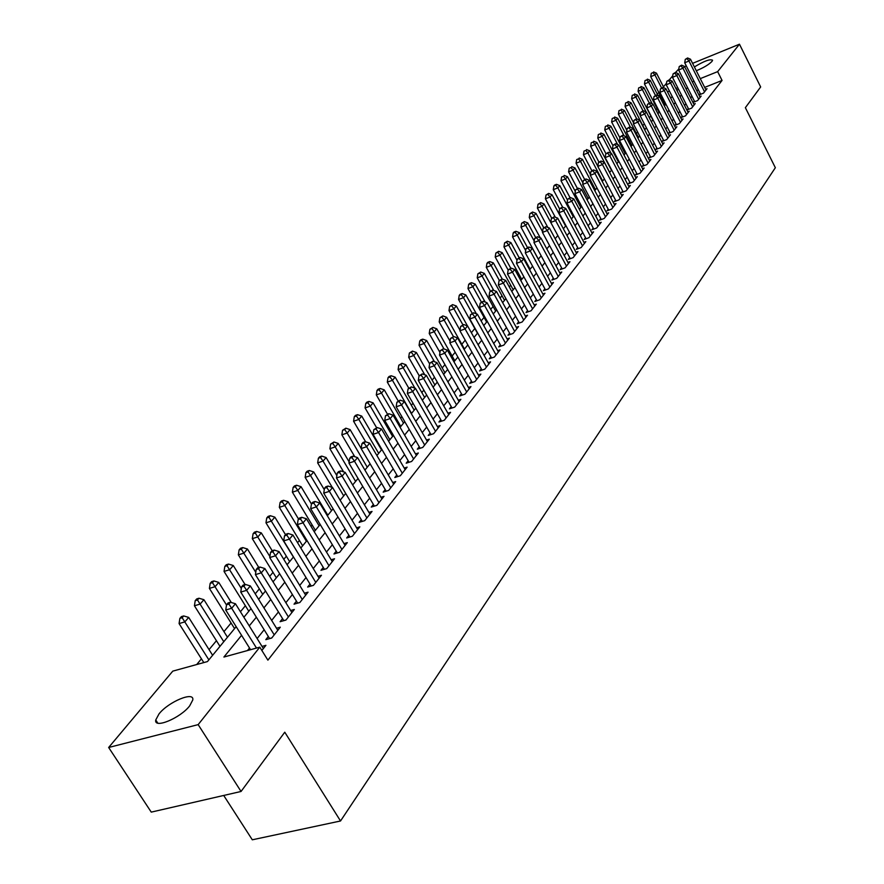 <?xml version="1.0" encoding="UTF-8"?>
<svg xmlns="http://www.w3.org/2000/svg" width="884" height="884" viewBox="0 0 884 884"><rect width="100%" height="100%" fill="white"/><g stroke="black" fill="none" stroke-linecap="round" stroke-linejoin="round"><path stroke-width="1.33" d="M694.382 66.941C704.062 61.073 710.117 58.83 712.57 60.222L711.985 61.405C708.703 64.72 703.476 67.836 696.294 70.742M189.684 705.863C180.314 718.151 153.706 729.167 155.75 719.974L159.01 713.907C168.524 701.719 194.59 690.912 192.778 699.973L189.684 705.863M223.707 795.456L252.305 839.8L340.528 820.982L775.345 167.717L745.367 107.682L760.66 86.952L739.466 44.2L717.653 71.637L700.272 78.632M340.528 820.982L284.77 732.195L241.056 791.467L151.252 812.12L108.655 747.488L172.778 671.133L207.453 661.575L236.161 626.668M657.022 108.434L655.884 109.815M650.79 115.97L649.298 117.76M644.314 123.793L642.823 125.594M637.585 131.926L636.325 133.44M630.734 140.191L629.728 141.418M623.773 148.6L623.021 149.518M616.701 157.153L616.203 157.75M527.693 264.681L527.184 265.288M519.273 274.847L518.322 275.996M510.709 285.201L509.294 286.902M501.979 295.742L500.09 298.03M493.095 306.472L490.697 309.367M484.045 317.411L481.128 320.925M474.818 328.55L471.371 332.716M465.205 340.174L461.813 344.274M455.172 352.285L452.111 355.998M444.95 364.639L442.21 367.943M434.508 377.247L432.121 380.131M423.856 390.12L421.834 392.562M412.983 403.259L411.336 405.237M401.877 416.673L400.629 418.176M390.529 430.386L389.7 431.381M324.671 509.935L324.185 510.532M312.185 525.03L311.035 526.422M299.422 540.456L297.565 542.688M286.361 556.224L283.786 559.329M273.012 572.357L269.675 576.379M259.355 588.854L255.222 593.838M245.376 605.739L240.426 611.728M231.078 623.021L223.95 631.618M216.425 640.712L209.055 649.618M201.43 658.823L196.701 664.536M657.309 94.157L658.768 92.422M663.464 86.842L666.492 83.229M669.287 79.903L672.746 75.781M675.509 72.488L678.813 68.974M700.25 93.549L699.222 94.842L703.52 93.118L707.012 88.709L705.631 89.262M694.338 100.975L693.299 102.29L697.62 100.566L701.167 96.091L699.763 96.643M688.338 108.522L687.277 109.859L691.631 108.135L695.233 103.583L693.796 104.146M682.238 116.191L681.166 117.539L685.542 115.815L689.2 111.196L687.741 111.771M676.039 123.97L674.945 125.351L679.354 123.616L683.078 118.92L681.597 119.506M669.752 131.882L668.635 133.285L673.067 131.55L676.857 126.777L675.343 127.373M663.354 139.926L662.226 141.352L666.68 139.606L670.525 134.755L668.989 135.363M656.856 148.092L655.707 149.54L660.193 147.805L664.094 142.865L662.536 143.473M650.248 156.402L649.077 157.871L653.596 156.125L657.563 151.109L655.983 151.728M643.53 164.844L642.348 166.336L646.889 164.59L650.922 159.496L649.309 160.114M636.701 173.43L635.497 174.944L640.071 173.187L644.171 168.015L642.524 168.645M629.762 182.148L628.535 183.695L633.132 181.938L637.309 176.678L635.629 177.319M622.701 191.032L621.452 192.59L626.082 190.845L630.336 185.485L628.623 186.137M615.518 200.049L614.247 201.651L618.911 199.894L623.231 194.447L621.496 195.099M608.214 209.232L606.921 210.856L611.617 209.099L616.004 203.552L614.236 204.226M600.788 218.58L599.474 220.227L604.192 218.47L608.667 212.823L606.855 213.508M593.219 228.083L591.882 229.763L596.634 227.995L601.186 222.26L599.341 222.945M585.528 237.763L584.169 239.465L588.954 237.708L593.584 231.862L591.705 232.558M577.694 247.608L576.302 249.343L581.12 247.575L585.838 241.63L583.915 242.338M569.716 257.631L568.301 259.41L573.152 257.631L577.948 251.575L576.003 252.294M561.594 267.841L560.158 269.642L565.042 267.874L569.926 261.708L567.937 262.438M553.329 278.239L551.87 280.073L556.776 278.294L561.76 272.018L559.716 272.758M544.909 288.825L543.417 290.692L548.367 288.924L553.428 282.526L551.351 283.267M536.323 299.61L534.809 301.51L539.793 299.742L544.953 293.223L542.831 293.985M527.582 310.593L526.035 312.538L531.052 310.77L536.312 304.129L534.146 304.892M518.676 321.798L517.096 323.776L522.146 321.997L527.505 315.234L525.295 316.019M509.593 333.213L507.991 335.224L513.074 333.456L518.543 326.561L516.278 327.345M500.344 344.848L498.698 346.904L503.814 345.136L509.394 338.097L507.084 338.904M490.896 356.705L489.228 358.805L494.388 357.037L500.068 349.865L497.714 350.683M481.272 368.805L479.57 370.948L484.763 369.18L490.554 361.865L488.145 362.694M471.459 381.148L469.724 383.336L474.951 381.568L480.863 374.109L478.399 374.938M461.437 393.745L459.669 395.966L464.929 394.209L470.962 386.595L468.443 387.435M451.216 406.585L449.415 408.861L454.707 407.104L460.873 399.336L458.288 400.198M440.784 419.701L438.939 422.022L444.276 420.265L450.564 412.331L447.923 413.204M430.143 433.083L428.254 435.458L433.635 433.701L440.044 425.602L437.348 426.497M419.27 446.752L417.336 449.183L422.751 447.426L429.304 439.16L426.541 440.055M408.165 460.719L406.198 463.194L411.646 461.448L418.342 452.995L415.502 453.912M396.817 474.973L394.805 477.504L400.297 475.758L407.137 467.139L404.231 468.056M385.225 489.548L383.17 492.134L388.706 490.399L395.689 481.581L392.717 482.52M373.379 504.433L371.28 507.073L376.849 505.35L383.999 496.333L380.938 497.294M361.269 519.659L359.125 522.356L364.738 520.643L372.042 511.427L368.904 512.389M348.893 535.229L346.694 537.98L352.351 536.268L359.821 526.853L356.606 527.825M336.229 551.141L333.975 553.97L339.677 552.268L347.313 542.621L344.02 543.616M323.268 567.429L320.969 570.313L326.715 568.622L334.528 558.765L331.135 559.771M310.019 584.092L307.665 587.042L313.444 585.363L321.444 575.274L317.964 576.291M296.449 601.142L294.041 604.17L299.864 602.501L308.052 592.169L304.472 593.208M282.56 618.612L280.095 621.706L285.952 620.049L294.339 609.474L290.659 610.524M268.327 636.491L265.808 639.662L271.719 638.027L280.305 627.187L276.515 628.248M664.436 103.505L663.354 103.936M241.575 635.331L223.906 657.044L259.797 647.154L267.896 660.149L722.062 80.444L704.692 87.394M698.415 89.914L696.702 90.599M691.951 96.268L690.636 97.914M685.929 103.782L684.559 105.494M679.807 111.417L678.382 113.196M673.586 119.174L672.105 121.031M667.265 127.053L665.718 128.987M660.845 135.064L659.243 137.064M654.326 143.197L652.646 145.285M647.696 151.462L645.95 153.639M640.955 159.871L639.143 162.126M634.093 168.424L632.215 170.767M627.132 177.109L625.176 179.551M620.038 185.949L618.015 188.48M612.833 194.944L610.734 197.563M605.496 204.093L603.319 206.812M598.037 213.398L595.772 216.215M590.446 222.856L588.092 225.785M582.711 232.492L580.28 235.531M574.854 242.304L572.324 245.454M566.843 252.294L564.224 255.553M558.688 262.46L555.981 265.841M550.389 272.813L547.583 276.316M541.936 283.355L539.019 286.991M533.317 294.107L530.301 297.864M524.532 305.046L521.416 308.947M515.593 316.207L512.355 320.24M506.477 327.577L503.118 331.754M497.184 339.169L493.703 343.5M487.703 350.981L484.101 355.467M478.034 363.037L474.31 367.678M468.177 375.335L464.321 380.142M458.122 387.877L454.122 392.861M447.856 400.673L443.713 405.833M437.381 413.745L433.094 419.082M426.685 427.082L422.243 432.608M415.767 440.696L411.171 446.431M404.607 454.608L399.855 460.542M393.214 468.818L388.286 474.962M381.579 483.327L376.474 489.692M369.678 498.167L364.385 504.764M357.512 513.339L352.042 520.168M345.08 528.842L339.401 535.925M332.362 544.71L326.483 552.036M319.345 560.931L313.256 568.534M306.03 577.539L299.72 585.418M292.394 594.534L285.852 602.7M278.449 611.938L271.664 620.402M264.15 629.762L257.122 638.535M249.509 648.027L247.487 650.547M261.863 650.469L265.918 645.342L262.029 646.414M241.056 791.467L198.16 724.626L108.655 747.488M684.581 66.609L686.293 65.913M692.57 63.35L739.466 44.2M722.062 80.444L717.653 71.637M259.797 647.154L198.16 724.626M687.509 87.483L686.183 89.118M681.431 94.942L680.05 96.643M675.277 102.522L673.829 104.29M669.011 110.213L667.508 112.058M662.646 118.025L661.088 119.948M656.182 125.97L654.558 127.97M649.607 134.048L647.917 136.125M642.922 142.258L641.176 144.412M636.137 150.6L634.314 152.833M629.231 159.076L627.342 161.407M622.214 167.706L620.248 170.126M615.065 176.48L613.032 178.988M607.805 185.397L605.695 188.005M600.424 194.48L598.225 197.176M592.899 203.707L590.622 206.513M585.252 213.11L582.888 216.016M577.473 222.669L575.02 225.685M569.55 232.404L566.998 235.531M561.473 242.315L558.843 245.553M553.262 252.415L550.533 255.763M544.898 262.692L542.069 266.172M536.378 273.156L533.439 276.758M527.693 283.819L524.654 287.554M518.853 294.692L515.703 298.56M509.836 305.765L506.576 309.776M500.642 317.058L497.272 321.201M491.283 328.561L487.78 332.859M481.725 340.296L478.1 344.749M471.99 352.263L468.233 356.871M462.056 364.473L458.166 369.247M451.912 376.927L447.89 381.877M441.569 389.634L437.403 394.761M431.005 402.607L426.685 407.911M420.231 415.856L415.756 421.348M409.215 429.381L404.585 435.072M397.977 443.193L393.181 449.083M386.485 457.304L381.523 463.404M374.75 471.724L369.611 478.045M362.76 486.465L357.423 493.007M350.495 501.526L344.97 508.311M337.953 516.93L332.229 523.958M325.124 532.687L319.201 539.969M312.008 548.809L305.864 556.356M298.582 565.307L292.217 573.13M284.836 582.191L278.239 590.302M270.758 599.485L263.918 607.883M256.349 617.198L249.255 625.905M693.995 81.162L692.283 81.858M677.763 87.704L675.895 88.466M669.431 91.063L667.486 91.848M660.016 94.864L658.072 95.649M243.885 617.275L251.012 608.601M258.636 599.341L265.509 590.976M273.034 581.827L279.664 573.76M287.09 564.732L293.488 556.953M300.814 548.036L306.991 540.522M314.229 531.726L320.196 524.477M327.334 515.792L333.091 508.797M340.152 500.211L345.699 493.46M352.672 484.984L358.031 478.465M364.915 470.089L370.098 463.791M376.904 455.514L381.899 449.448M388.617 441.26L393.446 435.392M400.098 427.315L404.75 421.646M411.325 413.657L415.823 408.187M422.32 400.286L426.663 395.004M433.083 387.192L437.271 382.098M443.624 374.374L447.68 369.446M453.956 361.81L457.868 357.059M464.089 349.5L467.857 344.904M474.012 337.434L477.647 333.003M483.736 325.599L487.25 321.323M493.272 313.997L496.664 309.875M502.631 302.626L505.902 298.637M511.803 291.466L514.963 287.62M520.809 280.526L523.858 276.803M529.638 269.786L532.588 266.195M538.301 259.244L541.152 255.774M546.809 248.89L549.561 245.553M555.163 238.735L557.815 235.509L542.047 206.281L537.406 208.072L547.848 227.442M563.373 228.757L565.926 225.652M571.429 218.967L573.893 215.972M579.34 209.342L581.716 206.447M587.109 199.894L589.396 197.099M594.744 190.601L596.954 187.916M602.247 181.474L604.38 178.888M609.629 172.502L611.684 170.015M616.877 163.684L618.855 161.286M624.005 155.02L625.905 152.711M631.021 146.501L632.845 144.269M637.905 138.114L639.673 135.97M644.69 129.871L646.381 127.804M651.364 121.76L652.989 119.771M657.917 113.782L659.486 111.87M664.381 105.925L665.884 104.102M670.735 98.201L672.171 96.444M676.978 90.599L678.371 88.908M256.504 648.06L231.674 608.269L235.453 603.75L263.366 648.558M250.559 649.696L225.74 609.993L231.674 608.269L228.923 604.048L230.437 602.247L228.061 602.943L226.547 604.744L228.923 604.048M226.547 604.744L225.74 609.993M235.453 603.75L230.437 602.247M212.624 655.276L188.69 617.408L184.833 621.894L179.076 623.574L203.817 662.58M182.159 617.728L183.706 615.938L181.408 616.612L179.861 618.402L182.159 617.728L208.867 659.862M183.706 615.938L188.69 617.408M179.076 623.574L179.861 618.402M274.228 634.856L246.647 590.346L250.338 585.937L277.808 630.336M269.642 638.602L240.757 592.081L246.647 590.346L243.918 586.191L245.398 584.434L243.045 585.131L241.564 586.899L243.918 586.191M241.564 586.899L240.757 592.081M250.338 585.937L245.398 584.434M288.416 616.955L261.266 572.854L264.868 568.545L291.908 612.546M283.819 620.656L255.421 574.611L261.266 572.854L258.548 568.766L259.995 567.053L257.664 567.76L256.216 569.473L258.548 568.766M256.216 569.473L255.421 574.611M264.868 568.545L259.995 567.053M302.262 599.474L275.532 555.782L279.046 551.572L305.676 595.175M297.665 603.131L269.731 557.539L275.532 555.782L272.836 551.76L274.25 550.08L271.929 550.787L270.515 552.467L272.836 551.76M270.515 552.467L269.731 557.539M279.046 551.572L274.25 550.08M315.787 582.412L289.466 539.107L292.902 534.997L319.124 578.202M311.19 586.026L283.709 540.875L289.466 539.107L286.792 535.14L288.173 533.505L285.863 534.223L284.493 535.859L286.792 535.14M284.493 535.859L283.709 540.875M292.902 534.997L288.173 533.505M227.475 637.231L203.906 599.695L200.138 604.081L194.425 605.772L219.983 646.348M197.486 599.982L198.999 598.236L196.723 598.91L195.209 600.667L197.486 599.982L223.796 641.707M198.999 598.236L203.906 599.695M194.425 605.772L195.209 600.667M231.299 602.501L218.768 582.412L215.088 586.689L209.409 588.39L234.569 628.601M212.458 582.655L213.928 580.943L211.663 581.628L210.182 583.341L212.458 582.655L226.514 604.987M213.928 580.943L218.768 582.412M209.409 588.39L210.182 583.341M245.056 584.534L233.277 565.528L229.685 569.705L224.05 571.418L248.813 611.275M227.066 565.738L228.514 564.069L226.26 564.754L224.812 566.423L227.066 565.738L241.321 588.457M228.514 564.069L233.277 565.528M224.05 571.418L224.812 566.423M258.78 567.418L247.454 549.03L243.94 553.119L238.348 554.843L262.747 594.346M241.343 549.207L242.757 547.572L240.525 548.268L239.111 549.903L241.343 549.207L255.774 572.302M242.757 547.572L247.454 549.03M238.348 554.843L239.111 549.903M329.003 565.738L303.079 522.82L306.439 518.798L332.262 561.627M324.406 569.307L297.356 524.599L303.079 522.82L300.427 518.919L301.764 517.317L299.488 518.035L298.14 519.637L300.427 518.919M298.14 519.637L297.356 524.599M306.439 518.798L301.764 517.317M272.195 550.71L261.31 532.908L257.874 536.908L252.316 538.643L276.349 577.793M255.299 533.052L256.68 531.461L254.459 532.157L253.078 533.748L255.299 533.052L269.885 556.511M256.68 531.461L261.31 532.908M252.316 538.643L253.078 533.748M341.92 549.439L316.384 506.897L319.654 502.974L345.103 545.428M337.323 552.964L310.704 508.698L316.384 506.897L313.743 503.062L315.058 501.493L312.781 502.222L311.466 503.781L313.743 503.062M311.466 503.781L310.704 508.698M319.654 502.974L315.058 501.493M285.499 534.665L274.858 517.151L271.498 521.063L265.974 522.798L289.654 561.616M268.935 517.262L270.283 515.703L268.073 516.411L266.725 517.969L268.935 517.262L293.411 557.053M270.283 515.703L274.858 517.151M265.974 522.798L266.725 517.969M354.539 533.516L329.378 491.349L332.583 487.515L357.644 529.582M349.953 536.997L323.732 493.15L329.378 491.349L326.76 487.57L328.041 486.034L325.787 486.764L324.505 488.288L326.76 487.57M324.505 488.288L323.732 493.15M332.583 487.515L328.041 486.034M298.582 519.107L288.096 501.747L284.814 505.571L279.333 507.317L302.659 545.804M282.261 501.836L283.587 500.311L281.388 501.007L280.073 502.532L282.261 501.836L284.814 505.571L306.405 541.251M283.587 500.311L288.096 501.747M279.333 507.317L280.073 502.532M366.882 517.936L342.086 476.144L345.213 472.399L369.921 514.101M362.296 521.383L336.484 477.946L342.086 476.144L339.478 472.421L340.738 470.918L338.495 471.647L337.246 473.139L339.478 472.421M337.246 473.139L336.484 477.946M345.213 472.399L340.738 470.918M311.433 503.99L301.046 486.686L297.831 490.421L292.383 492.178L315.378 530.334M295.3 486.741L296.593 485.25L294.416 485.957L293.123 487.438L295.3 486.741L297.831 490.421L319.113 525.792M296.593 485.25L301.046 486.686M292.383 492.178L293.123 487.438M378.949 502.709L354.506 461.271L357.567 457.614L381.921 498.952M374.374 506.123L348.948 463.083L354.506 461.271L351.92 457.603L353.147 456.144L350.926 456.873L349.699 458.332L351.92 457.603M349.699 458.332L348.948 463.083M357.567 457.614L353.147 456.144M324.284 489.659L313.709 471.957L310.571 475.603L305.157 477.371L327.831 515.195M308.052 471.968L309.312 470.509L307.157 471.227L305.897 472.686L308.052 471.968L310.571 475.603L331.544 510.676M309.312 470.509L313.709 471.957M305.157 477.371L305.897 472.686M390.75 487.813L366.661 446.729L369.656 443.149L393.667 484.134M386.186 491.184L361.136 448.553L366.661 446.729L364.086 443.116L365.291 441.68L363.092 442.409L361.887 443.845L364.086 443.116M361.887 443.845L361.136 448.553M369.656 443.149L365.291 441.68M336.848 475.625L326.097 457.536L323.025 461.105L317.654 462.873L332.273 487.416M320.527 457.525L321.765 456.1L319.621 456.807L318.384 458.243L320.527 457.525L323.025 461.105L343.71 495.88M321.765 456.1L326.097 457.536M317.654 462.873L318.384 458.243M402.308 473.238L378.551 432.508L381.479 428.994L405.148 469.636M397.745 476.575L373.07 434.331L378.551 432.508L375.998 428.939L377.17 427.536L373.81 429.668L375.998 428.939M373.81 429.668L373.07 434.331M381.479 428.994L377.17 427.536M349.136 461.89L338.229 443.425L335.224 446.917L329.887 448.696L343.622 471.868M332.738 443.392L333.942 442L330.605 444.099L332.738 443.392L335.224 446.917L355.611 481.404M333.942 442L338.229 443.425M329.887 448.696L330.605 444.099M413.613 458.973L390.175 418.585L393.048 415.16L416.397 455.448M409.06 462.266L384.739 420.419L390.175 418.585L387.645 415.071L388.794 413.701L385.468 415.8L387.645 415.071M385.468 415.8L384.739 420.419M393.048 415.16L388.794 413.701M361.158 448.431L350.097 429.613L347.158 433.038L341.854 434.817L354.738 456.663M344.694 429.558L345.876 428.188L342.572 430.265L344.694 429.558L347.158 433.038L367.269 467.227M345.876 428.188L350.097 429.613M341.854 434.817L342.572 430.265M381.501 449.923L361.722 416.088L358.838 419.447L353.578 421.226L365.644 441.801M356.396 416.01L357.545 414.673L355.445 415.381L354.285 416.729L356.396 416.01L358.838 419.447L378.683 453.348M357.545 414.673L361.722 416.088M353.578 421.226L354.285 416.729M392.618 436.409L373.103 402.85L370.286 406.132L365.059 407.911L376.606 427.723M367.854 402.739L368.982 401.435L366.893 402.143L365.766 403.458L367.854 402.739L370.286 406.132L389.855 439.757M368.982 401.435L373.103 402.85M365.059 407.911L365.766 403.458M424.674 445.006L401.568 404.96L404.375 401.601L427.403 441.558M420.143 448.276L396.165 406.795L401.568 404.96L399.049 401.491L400.176 400.154L396.894 402.231L399.049 401.491M396.894 402.231L396.165 406.795M404.375 401.601L400.176 400.154M435.514 431.326L412.706 391.623L415.458 388.33L438.188 427.955M430.994 434.563L407.347 393.457L412.706 391.623L410.209 388.209L411.314 386.894L408.065 388.938L410.209 388.209M408.065 388.938L407.347 393.457M415.458 388.33L411.314 386.894M446.122 417.944L423.624 378.562L426.32 375.335L448.74 414.64M441.613 421.138L418.298 380.396L423.624 378.562L421.149 375.192L422.221 373.899L419.016 375.921L421.149 375.192M419.016 375.921L418.298 380.396M426.32 375.335L422.221 373.899M403.513 423.16L384.253 389.877L381.49 393.093L376.297 394.883L387.479 414.143M379.07 389.745L380.186 388.463L378.109 389.181L377.004 390.463L379.07 389.745L381.49 393.093L400.806 426.442M380.186 388.463L384.253 389.877M376.297 394.883L377.004 390.463M456.52 404.828L434.309 365.766L436.95 362.617L459.083 401.59M452.022 407.999L429.027 367.611L434.309 365.766L431.856 362.44L432.906 361.18L429.734 363.18L431.856 362.44M429.734 363.18L429.027 367.611M436.95 362.617L432.906 361.18M414.187 410.176L395.181 377.159L392.463 380.319L387.314 382.109L398.132 400.85M390.065 377.015L391.159 375.755L389.093 376.474L388.01 377.733L390.065 377.015L392.463 380.319L411.535 413.403M391.159 375.755L395.181 377.159M387.314 382.109L388.01 377.733M466.697 391.977L444.785 353.235L447.37 350.152L469.216 388.805M462.221 395.115L439.536 355.081L444.785 353.235L442.343 349.953L443.381 348.716L440.243 350.694L442.343 349.953M440.243 350.694L439.536 355.081M447.37 350.152L443.381 348.716M424.64 397.457L405.878 364.705L403.226 367.799L398.109 369.589L408.751 388.12M400.85 364.539L401.911 363.313L398.794 365.258L400.85 364.539L403.226 367.799L414.894 388.131M401.911 363.313L405.878 364.705M398.109 369.589L398.794 365.258M476.675 379.38L455.05 340.959L457.581 337.931L479.139 376.275M472.211 382.485L449.834 342.804L455.05 340.959L452.619 337.721L453.636 336.506L450.531 338.462L452.619 337.721M450.531 338.462L449.834 342.804M457.581 337.931L453.636 336.506M434.895 384.993L416.375 352.506L413.767 355.534L408.684 357.324L419.193 375.711M411.403 352.318L412.452 351.103L409.369 353.036L411.403 352.318L413.767 355.534L424.773 374.794M412.452 351.103L416.375 352.506M408.684 357.324L409.369 353.036M486.454 367.037L465.106 328.925L467.581 325.953L488.874 363.987M482.012 370.12L459.923 330.771L465.106 328.925L462.686 325.721L463.691 324.538L460.619 326.461L462.686 325.721M460.619 326.461L459.923 330.771M467.581 325.953L463.691 324.538M444.95 372.761L426.663 340.539L424.11 343.5L419.06 345.301L429.624 363.877M421.756 340.329L422.784 339.147L420.762 339.865L419.734 341.047L421.756 340.329L424.11 343.5L434.464 361.733M422.784 339.147L426.663 340.539M419.06 345.301L419.734 341.047M496.046 354.937L474.962 317.135L477.393 314.218L498.421 351.942M491.614 357.987L469.813 318.969L474.962 317.135L472.564 313.975L473.537 312.803L470.509 314.715L472.564 313.975M470.509 314.715L469.813 318.969M477.393 314.218L473.537 312.803M454.807 360.782L436.751 328.804L434.243 331.71L429.226 333.511L439.956 352.451M431.911 328.583L432.906 327.411L429.9 329.301L431.911 328.583L434.243 331.71L443.978 348.937M432.906 327.411L436.751 328.804M429.226 333.511L429.9 329.301M505.449 343.069L484.62 305.566L487.007 302.715L507.77 340.141M501.029 346.097L479.515 307.411L484.62 305.566L482.244 302.45L483.205 301.3L480.2 303.19L482.244 302.45M480.2 303.19L479.515 307.411M487.007 302.715L483.205 301.3M464.476 349.014L446.641 317.29L444.177 320.152L439.193 321.942L450.078 341.246M441.856 317.058L442.851 315.908L439.867 317.776L441.856 317.058L444.177 320.152L453.437 336.583M442.851 315.908L446.641 317.29M439.193 321.942L439.867 317.776M514.676 331.434L494.101 294.228L496.443 291.422L516.952 328.561M510.267 334.428L489.029 296.074L494.101 294.228L491.736 291.145L492.675 290.029L489.703 291.886L491.736 291.145M489.703 291.886L489.029 296.074M496.443 291.422L492.675 290.029M467.492 325.92L456.343 306.008L453.934 308.803L448.984 310.604L460.012 330.251M451.625 305.753L452.586 304.626L449.647 306.472L451.625 305.753L453.934 308.803L462.907 324.815M452.586 304.626L456.343 306.008M448.984 310.604L449.647 306.472M523.715 320.019L503.394 283.101L505.692 280.361L525.947 317.201M519.339 322.992L498.355 284.946L503.394 283.101L501.051 280.062L501.968 278.957L499.029 280.803L501.051 280.062M499.029 280.803L498.355 284.946M505.692 280.361L501.968 278.957M532.588 308.825L512.51 272.195L514.764 269.498L534.787 306.052M528.223 311.765L507.504 274.029L512.51 272.195L510.178 269.189L511.085 268.106L508.178 269.918L510.178 269.189M508.178 269.918L507.504 274.029M514.764 269.498L511.085 268.106M541.295 297.831L521.461 261.487L523.671 258.846L543.45 295.112M536.953 300.748L516.488 263.322L521.461 261.487L519.14 258.515L520.024 257.454L517.151 259.255L519.14 258.515M517.151 259.255L516.488 263.322M523.671 258.846L520.024 257.454M476.41 313.853L465.857 294.924L463.492 297.676L458.575 299.477L477.448 333.246M461.205 294.659L462.155 293.565L460.188 294.284L459.238 295.378L461.205 294.659L463.492 297.676L472.2 313.29M462.155 293.565L465.857 294.924M458.575 299.477L459.238 295.378M485.172 302.03L475.194 284.062L472.874 286.759L467.99 288.56L486.642 322.074M470.597 283.775L471.537 282.703L469.581 283.421L468.653 284.493L470.597 283.775L472.874 286.759L481.338 301.985M471.537 282.703L475.194 284.062M467.99 288.56L468.653 284.493M493.78 290.438L484.366 273.399L482.089 276.051L477.227 277.841L495.659 311.102M479.824 273.101L480.741 272.04L477.879 273.819L479.824 273.101L482.089 276.051L490.399 291.068M480.741 272.04L484.366 273.399M477.227 277.841L477.879 273.819M549.848 287.046L530.234 250.979L532.411 248.382L551.959 284.383M545.516 289.941L525.295 252.813L530.234 250.979L527.936 248.039L528.809 247.012L525.958 248.78L527.936 248.039M525.958 248.78L525.295 252.813M532.411 248.382L528.809 247.012M502.245 279.068L493.36 262.935L491.128 265.531L486.299 267.322L504.521 300.328M488.874 262.614L489.78 261.576L487.846 262.294L486.951 263.333L488.874 262.614L491.128 265.531L499.338 280.427M489.78 261.576L493.36 262.935M486.299 267.322L486.951 263.333M558.235 276.46L538.853 240.669L540.986 238.116L560.312 273.841M553.925 279.333L533.947 242.503L538.853 240.669L536.566 237.763L537.428 236.746L534.61 238.503L536.566 237.763M534.61 238.503L533.947 242.503M540.986 238.116L537.428 236.746M510.742 268.239L502.2 252.647L500.001 255.2L495.206 257.001L513.206 289.753M497.769 252.327L498.653 251.31L495.847 253.045L497.769 252.327L500.001 255.2L508.156 270.062M498.653 251.31L502.2 252.647M495.206 257.001L495.847 253.045M566.467 266.062L547.318 230.547L549.406 228.039L568.511 263.498M562.18 268.913L542.444 232.382L547.318 230.547L545.041 227.674L545.881 226.68L543.096 228.415L545.041 227.674M543.096 228.415L542.444 232.382M549.406 228.039L545.881 226.68M519.173 257.774L510.875 242.559L508.72 245.067L503.957 246.857L521.748 279.377M506.499 242.216L507.361 241.222L504.587 242.934L506.499 242.216L508.72 245.067L516.996 260.216M507.361 241.222L510.875 242.559M503.957 246.857L504.587 242.934M574.556 255.863L555.616 220.602L557.671 218.149L576.556 253.343M570.279 258.68L550.776 222.436L555.616 220.602L553.362 217.773L554.191 216.79L551.428 218.503L553.362 217.773M551.428 218.503L550.776 222.436M557.671 218.149L554.191 216.79M527.472 247.509L519.383 232.647L517.273 235.111L512.543 236.901L530.135 269.178M515.063 232.293L515.913 231.31L514.024 232.028L513.173 233.011L515.063 232.293L517.273 235.111L525.671 250.548M515.913 231.31L519.383 232.647M512.543 236.901L513.173 233.011M582.501 245.84L563.782 210.845L565.793 208.436L584.468 243.354M578.246 248.636L558.964 212.679L563.782 210.845L561.539 208.038L562.346 207.077L559.605 208.779L561.539 208.038M559.605 208.779L558.964 212.679M565.793 208.436L562.346 207.077M590.302 235.995L571.793 201.265L573.771 198.889L592.236 233.553M586.07 238.768L567.009 203.088L571.793 201.265L569.561 198.491L570.357 197.541L567.65 199.22L569.561 198.491M567.65 199.22L567.009 203.088M573.771 198.889L570.357 197.541M597.971 226.315L579.661 191.839L581.606 189.519L599.86 223.928M593.75 229.078L574.909 193.662L579.661 191.839L577.44 189.099L578.224 188.17L575.539 189.839L577.44 189.099M575.539 189.839L574.909 193.662M581.606 189.519L578.224 188.17M535.616 237.431L527.759 222.912L525.682 225.332L520.974 227.122L538.378 259.156M523.483 222.547L524.322 221.586L521.604 223.265L523.483 222.547L525.682 225.332L534.19 241.034M524.322 221.586L527.759 222.912M520.974 227.122L521.604 223.265M543.715 227.685L535.98 213.353L533.936 215.729L529.262 217.508L540.268 237.84M531.759 212.978L532.577 212.027L529.892 213.685L531.759 212.978L533.936 215.729L542.555 231.685M532.577 212.027L535.98 213.353M529.262 217.508L529.892 213.685M551.704 218.182L544.058 203.95L542.047 206.281L539.881 203.563L540.688 202.635L538.024 204.281L539.881 203.563M540.688 202.635L544.058 203.95M537.406 208.072L538.024 204.281M605.507 216.812L587.385 182.59L589.296 180.303L607.363 214.469M601.297 219.552L582.678 184.413L587.385 182.59L585.186 179.883L585.959 178.966L583.307 180.612L585.186 179.883M583.307 180.612L582.678 184.413M589.296 180.303L585.959 178.966M559.594 208.9L551.992 194.712L550.025 197.01L545.406 198.79L555.307 217.232M547.87 194.325L548.655 193.408L546.025 195.032L547.87 194.325L550.025 197.01L565.594 226.061M548.655 193.408L551.992 194.712M545.406 198.79L546.025 195.032M612.899 207.475L594.987 173.496L596.866 171.253L614.734 205.165M608.722 210.182L590.302 175.319L594.987 173.496L592.799 170.822L593.551 169.927L590.921 171.551L592.799 170.822M590.921 171.551L590.302 175.319M596.866 171.253L593.551 169.927M567.506 200.093L559.793 185.64L557.859 187.894L553.274 189.673L562.644 207.199M555.716 185.231L556.489 184.336L554.666 185.043L553.881 185.949L555.716 185.231L557.859 187.894L573.263 216.735M556.489 184.336L559.793 185.64M553.274 189.673L553.881 185.949M620.181 198.292L602.457 164.568L604.302 162.358L621.971 196.027M616.015 200.988L597.794 166.38L602.457 164.568L600.28 161.916L601.021 161.032L598.413 162.645L600.28 161.916M598.413 162.645L597.794 166.38M604.302 162.358L601.021 161.032M575.285 191.419L567.462 176.723L565.561 178.933L560.997 180.712L570.036 197.662M563.428 176.303L561.605 177.01L563.428 176.303L565.561 178.933L580.799 207.563M564.191 175.419L567.462 176.723M560.997 180.712L561.605 177.01M627.331 189.275L609.794 155.783L611.606 153.606L629.099 187.043M623.176 191.938L605.164 157.595L609.794 155.783L607.628 153.164L608.358 152.291L605.783 153.882L607.628 153.164M605.783 153.882L605.164 157.595M611.606 153.606L608.358 152.291M582.921 182.9L574.998 167.949L573.13 170.126L568.6 171.894L577.418 188.491M571.02 167.518L569.208 168.225L571.02 167.518L573.13 170.126L588.203 198.557M571.771 166.656L574.998 167.949M568.6 171.894L569.208 168.225M634.358 180.402L617.01 147.153L618.789 145.009L636.093 178.203M630.226 183.043L612.413 148.954L617.01 147.153L614.855 144.556L615.573 143.705L613.021 145.274L614.855 144.556M613.021 145.274L612.413 148.954M618.789 145.009L615.573 143.705M590.435 174.502L582.412 159.319L580.567 161.463L576.07 163.231L584.667 179.463M578.467 158.888L576.677 159.595L578.467 158.888L580.567 161.463L595.496 189.695M579.208 158.026L582.412 159.319M576.07 163.231L576.677 159.595M641.276 171.673L624.104 138.655L625.85 136.556L642.977 169.518M637.165 174.303L619.529 140.468L624.104 138.655L621.971 136.092L622.668 135.252L620.137 136.821L621.971 136.092M620.137 136.821L619.529 140.468M625.85 136.556L622.668 135.252M597.816 166.247L589.705 150.833L587.893 152.943L583.418 154.711L591.805 170.601M585.805 150.391L584.015 151.098L585.805 150.391L587.893 152.943L602.656 180.977M586.534 149.551L589.705 150.833M583.418 154.711L584.015 151.098M648.071 163.098L631.077 130.313L632.8 128.246L649.751 160.976M643.983 165.706L626.535 132.114L631.077 130.313L628.955 127.771L629.651 126.953L627.143 128.489L628.955 127.771M627.143 128.489L626.535 132.114M632.8 128.246L629.651 126.953M611.452 170.28L596.877 142.49L595.098 144.567L590.645 146.324L598.921 162.048M593.02 142.048L591.241 142.755L593.02 142.048L595.098 144.567L609.706 172.402M593.739 141.219L596.877 142.49M590.645 146.324L591.241 142.755M654.757 154.656L637.939 122.102L639.629 120.069L656.414 152.567M650.69 157.253L633.419 123.893L637.939 122.102L635.828 119.594L636.513 118.776L634.027 120.312L635.828 119.594M634.027 120.312L633.419 123.893M639.629 120.069L636.513 118.776M618.358 161.882L603.927 134.291L602.181 136.324L597.761 138.081L605.938 153.694M600.114 133.827L598.346 134.534L600.114 133.827L602.181 136.324L611.12 153.418M600.822 133.02L603.927 134.291M597.761 138.081L598.346 134.534M661.331 146.357L644.679 114.025L646.348 112.025L662.967 144.302M657.287 148.932L640.204 115.815L644.679 114.025L642.591 111.539L643.265 110.743L640.801 112.257L642.591 111.539M640.801 112.257L640.204 115.815M646.348 112.025L643.265 110.743M625.154 153.628L610.866 126.213L609.142 128.224L604.755 129.97L612.955 145.672M607.098 125.749L605.341 126.445L607.098 125.749L609.142 128.224L617.662 144.556M607.783 124.942L610.866 126.213M604.755 129.97L605.341 126.445M667.807 138.191L651.32 106.08L652.967 104.113L669.409 136.169M663.774 140.744L646.867 107.87L651.32 106.08L649.243 103.616L649.895 102.831L647.464 104.334L649.243 103.616M647.464 104.334L646.867 107.87M652.967 104.113L649.895 102.831M631.839 145.495L617.695 118.268L616.004 120.246L611.64 121.992L619.949 137.959M613.96 117.793L612.214 118.5L613.96 117.793L616.004 120.246L624.115 135.849M614.645 117.008L617.695 118.268M611.64 121.992L612.214 118.5M674.172 130.158L657.851 98.268L659.464 96.334L675.752 128.169M670.16 132.688L653.431 100.047L657.851 98.268L655.784 95.826L656.436 95.052L654.016 96.544L655.784 95.826M654.016 96.544L653.431 100.047M659.464 96.334L656.436 95.052M638.425 137.495L624.413 110.445L622.745 112.39L618.413 114.135L626.833 130.357M620.723 109.97L618.988 110.666L620.723 109.97L622.745 112.39L630.469 127.285M621.397 109.196L624.413 110.445M618.413 114.135L618.988 110.666M680.448 122.246L664.282 90.577L665.873 88.676L681.995 120.29M676.448 124.766L659.884 92.356L664.282 90.577L662.226 88.157L662.867 87.405L660.47 88.875L662.226 88.157M660.47 88.875L659.884 92.356M665.873 88.676L662.867 87.405M644.9 129.617L631.032 102.754L629.386 104.666L625.076 106.411L633.596 122.876M627.375 102.268L625.651 102.964L627.375 102.268L629.386 104.666L636.723 118.865M628.038 101.505L631.032 102.754M625.076 106.411L625.651 102.964M686.614 114.467L670.602 83.008L672.171 81.129L688.139 112.533M682.636 116.964L666.238 84.776L670.602 83.008L668.558 80.621L669.188 79.869L666.812 81.328L668.558 80.621M666.812 81.328L666.238 84.776M672.171 81.129L669.188 79.869M646.182 111.959L637.541 95.185L635.928 97.063L631.64 98.798L640.259 115.495M633.927 94.687L632.215 95.384L633.927 94.687L635.928 97.063L643.022 110.843M634.568 93.936L637.541 95.185M631.64 98.798L632.215 95.384M692.68 106.798L676.835 75.56L678.371 73.715L694.183 104.909M688.724 109.285L672.481 77.328L676.835 75.56L674.801 73.195L675.42 72.455L673.067 73.902L674.801 73.195M673.067 73.902L672.481 77.328M678.371 73.715L675.42 72.455M652.204 103.804L643.95 87.726L642.359 89.571L638.093 91.306L652.834 119.959M640.37 87.229L638.668 87.914L640.37 87.229L642.359 89.571L649.298 103.074M641.01 86.488L643.95 87.726M638.093 91.306L638.668 87.914M698.658 99.262L682.956 68.223L684.481 66.41L700.139 97.395M694.714 101.726L678.636 69.991L682.956 68.223L680.945 65.88L681.553 65.151L679.21 66.587L680.945 65.88M679.21 66.587L678.636 69.991M684.481 66.41L681.553 65.151M658.138 95.77L650.259 80.378L648.69 82.201L644.458 83.936L659.055 112.401M646.712 79.88L645.022 80.566L646.712 79.88L648.69 82.201L655.475 95.45M647.342 79.151L650.259 80.378M644.458 83.936L645.022 80.566M704.548 91.837L688.99 61.007L690.492 59.217L705.996 89.991M700.625 94.279L684.702 62.764L688.99 61.007L686.99 58.675L687.586 57.968L685.266 59.383L686.99 58.675M685.266 59.383L684.702 62.764M690.492 59.217L687.586 57.968M663.995 87.881L656.481 73.151L654.934 74.952L650.723 76.676L665.177 104.953M652.967 72.643L651.276 73.328L652.967 72.643L654.934 74.952L661.564 87.925M653.585 71.924L656.481 73.151M650.723 76.676L651.276 73.328M271.819 637.905L269.587 638.524M286.007 619.993L283.797 620.612M155.75 719.974L157.783 723.112"/></g></svg>
